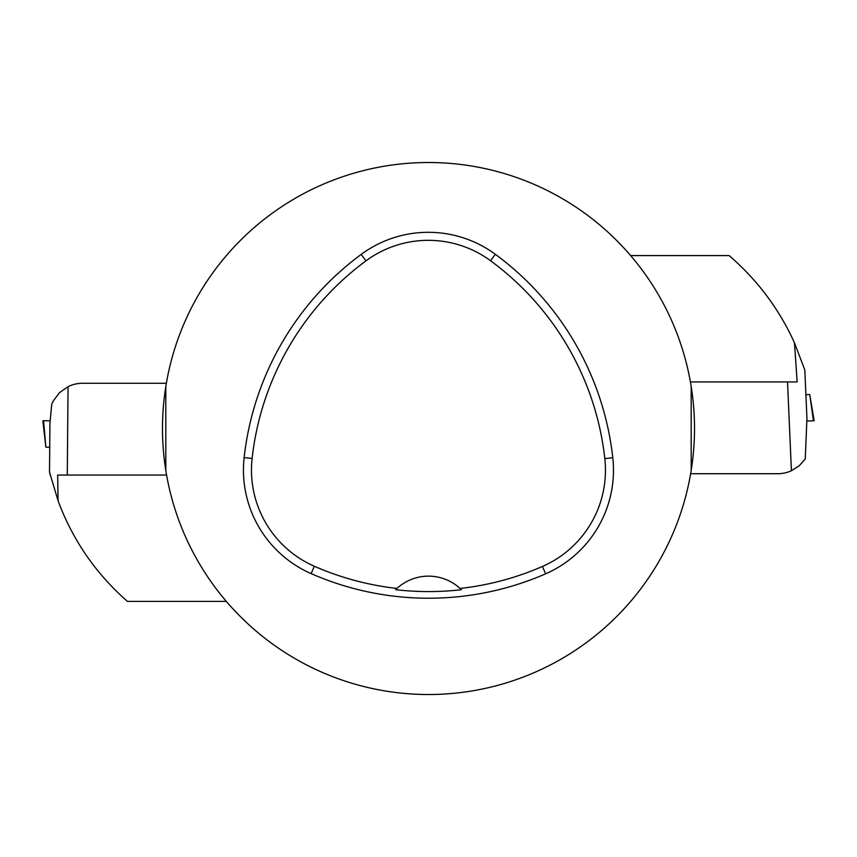 <?xml version="1.0" encoding="UTF-8"?>
<svg xmlns="http://www.w3.org/2000/svg" width="857" height="857" viewBox="0 0 857 857"><rect width="100%" height="100%" fill="white"/><g stroke="black" fill="none" stroke-linecap="round" stroke-linejoin="round"><path stroke-width="1.29" d="M226.344 601.41L127.468 601.41C95.866 573.708 72.738 540.167 58.072 500.788L49.502 472.057L49.931 423.326L51.731 404.279L53.198 401.087L59.476 392.677L68.057 386.646A33.252 33.252 0 0 1 82.647 383.272L166.354 383.272M49.502 472.057L50.252 475.164M58.072 500.788L57.665 475.046L67.275 475.046L68.057 386.646M67.275 475.046L166.59 475.046M49.717 447.204L45.86 447.172L43.557 420.755L50.167 420.808L43.557 420.755M630.656 255.579L729.125 255.579C757.309 279.864 779.099 308.948 794.471 342.821L804.819 369.967L806.94 418.548L805.237 459.063L799.131 465.865L791.407 470.75A33.252 33.252 0 0 1 777.674 473.717L690.646 473.717M794.471 342.821L797.149 381.943L787.529 381.943L791.407 470.75M787.529 381.943L690.41 381.943M805.901 394.691L809.758 394.52L813.443 420.776L806.844 421.066L813.443 420.776M162.476 428.489A266.024 266.024 0 0 1 690.474 382.297A266.024 266.024 0 0 1 497.349 685.45A266.024 266.024 0 0 1 162.476 428.489M691.192 470.418L691.192 386.561M165.808 386.561L165.808 470.418M244.138 457.606A292.623 292.623 0 0 1 361.204 254.4A113.06 113.06 0 0 1 495.335 254.283A292.623 292.623 0 0 1 612.787 457.713A113.06 113.06 0 0 1 545.62 573.815A292.623 292.623 0 0 1 311.102 573.601A113.06 113.06 0 0 1 244.138 457.606L252.108 458.495A284.599 284.599 0 0 1 365.971 260.849A105.036 105.036 0 0 1 490.579 260.753A284.599 284.599 0 0 1 604.817 458.602A105.036 105.036 0 0 1 542.417 566.466A284.599 284.599 0 0 1 460.059 588.47L461.355 589.712A285.981 285.981 0 0 1 395.666 589.68L396.962 588.448A284.599 284.599 0 0 1 314.326 566.252A105.036 105.036 0 0 1 252.108 458.495M396.962 588.448A46.557 46.557 0 0 1 460.059 588.47M365.971 260.849L361.204 254.4M490.579 260.753L495.335 254.283M604.817 458.602L612.787 457.713M542.417 566.466L545.62 573.815M314.326 566.252L311.102 573.601M45.86 447.172L42.85 420.744M809.758 394.52L814.15 420.744"/></g></svg>
